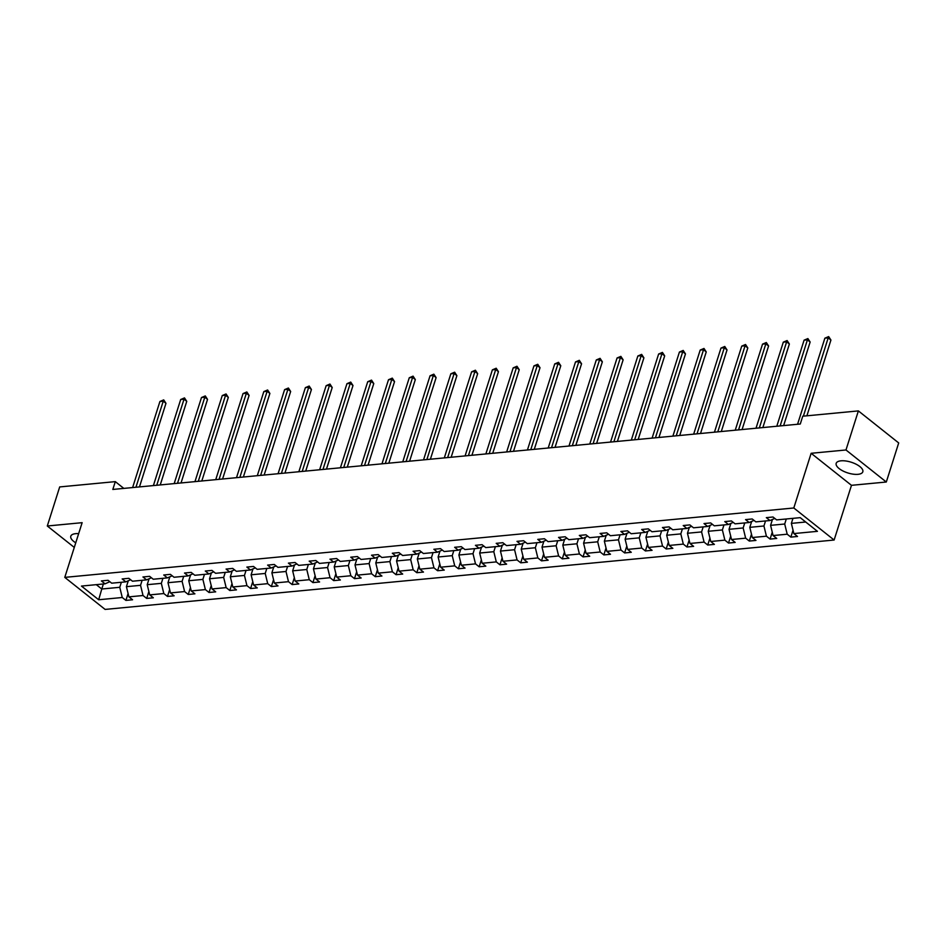 <?xml version="1.0" encoding="UTF-8"?>
<svg xmlns="http://www.w3.org/2000/svg" width="946" height="946" viewBox="0 0 946 946"><rect width="100%" height="100%" fill="white"/><g stroke="black" fill="none" stroke-linecap="round" stroke-linejoin="round"><path stroke-width="1.42" d="M840.994 460.82A13.965 5.629 -162.4 0 0 836.181 463.351A13.965 5.629 -162.4 0 0 842.992 470.99A13.965 5.629 -162.4 0 0 857.998 474.324A13.965 5.629 -162.4 0 0 862.811 471.806A13.965 5.629 -162.4 0 0 856 464.155A13.965 5.629 -162.4 0 0 840.994 460.82M78.648 533.65A13.965 5.629 -162.4 0 0 75.609 533.674A13.965 5.629 -162.4 0 0 70.796 536.205A13.965 5.629 -162.4 0 0 75.739 542.815M886.307 482.011L845.984 449.977L811.148 453.288L851.471 485.322L886.307 482.011L898.7 442.941L858.377 410.907L802.764 416.205L800.281 424.009L112.822 489.449L115.306 481.632L59.693 486.93L47.3 526L74.285 547.427M851.471 485.322L834.124 540.024L105.112 609.413L64.777 577.379L793.8 507.99L834.124 540.024M845.984 449.977L858.377 410.907M792.973 518.337L791.364 523.375L805.708 522.015M791.364 523.375L793.871 533.579L797.513 536.477L790.856 537.115L793.044 530.221M103.374 583.978L101.778 589.015L119.764 587.3L122.259 597.505L98.68 599.752L81.462 586.071L105.041 583.824L101.388 580.927L108.045 580.288L111.699 583.185L125.818 581.849L122.164 578.94L128.833 578.313L132.475 581.211L146.595 579.863L142.952 576.965L149.61 576.327L153.264 579.236L167.383 577.888L163.729 574.991L170.386 574.352L174.04 577.261L188.159 575.913L184.505 573.016L191.163 572.377L194.817 575.274L208.936 573.938L205.282 571.029L211.951 570.403L215.593 573.3L229.712 571.952L226.07 569.054L232.728 568.416L236.382 571.325L250.501 569.977L246.847 567.08L253.504 566.441L257.158 569.338L271.277 568.002L267.623 565.105L274.281 564.466L277.935 567.364L292.054 566.027L288.4 563.118L295.069 562.492L298.711 565.389L312.83 564.041L309.188 561.144L315.846 560.505L319.5 563.414L333.619 562.066L329.965 559.169L336.622 558.53L340.276 561.427L354.395 560.091L350.741 557.182L357.399 556.555L361.053 559.453L375.172 558.105L371.518 555.207L378.187 554.581L381.829 557.478L395.948 556.13L392.306 553.233L398.964 552.594L402.618 555.503L416.737 554.155L413.083 551.258L419.74 550.619L423.394 553.516L437.513 552.18L433.859 549.271L440.517 548.645L444.171 551.542L458.29 550.194L454.636 547.296L461.305 546.67L464.947 549.567L479.066 548.219L475.424 545.322L482.082 544.683L485.736 547.592L499.855 546.244L496.201 543.347L502.858 542.708L506.512 545.606L520.631 544.269L516.977 541.36L523.635 540.734L527.289 543.631L541.408 542.283L537.754 539.386L544.423 538.747L548.065 541.656L562.184 540.308L558.542 537.411L565.2 536.772L568.853 539.681L582.973 538.333L579.319 535.436L585.976 534.797L589.63 537.695L603.749 536.358L600.095 533.449L606.753 532.823L610.407 535.72L624.526 534.372L620.883 531.475L627.541 530.836L631.183 533.745L645.314 532.397L641.66 529.5L648.317 528.861L651.971 531.758L666.09 530.422L662.437 527.525L669.094 526.887L672.748 529.784L686.867 528.447L683.213 525.538L689.87 524.912L693.524 527.809L707.643 526.461L704.001 523.564L710.659 522.925L714.313 525.834L728.432 524.486L724.778 521.589L731.435 520.95L735.089 523.848L749.208 522.511L745.554 519.602L752.212 518.976L755.866 521.873L769.985 520.525L766.331 517.628L773 517.001L776.642 519.898L800.221 517.651L817.439 531.333L793.871 533.579M772.468 519.437L770.588 525.349L784.707 524.013L787.202 534.206L790.856 537.115M787.202 534.206L773.083 535.554L776.737 538.451L770.079 539.09L772.267 532.196M751.692 521.423L749.811 527.336L763.93 525.988L766.426 536.193L770.079 539.09M766.426 536.193L752.307 537.529L755.96 540.426L749.303 541.065L751.479 534.171M730.903 523.398L729.035 529.311L743.154 527.963L745.649 538.168L749.303 541.065M745.649 538.168L731.53 539.504L735.184 542.413L728.515 543.039L730.702 536.145M710.127 525.373L708.247 531.285L722.377 529.949L724.873 540.142L728.515 543.039M724.873 540.142L710.742 541.49L714.396 544.388L707.738 545.026L709.926 538.132M689.35 527.348L687.47 533.26L701.589 531.924L704.084 542.117L707.738 545.026M704.084 542.117L689.965 543.465L693.619 546.362L686.962 547.001L689.149 540.107M668.574 529.334L666.693 535.247L680.813 533.899L683.308 544.104L686.962 547.001M683.308 544.104L669.189 545.44L672.843 548.349L666.185 548.976L668.361 542.082M647.785 531.309L645.917 537.222L660.036 535.874L662.531 546.079L666.185 548.976M662.531 546.079L648.412 547.427L652.054 550.324L645.397 550.95L647.584 544.056M627.009 533.284L625.129 539.196L639.248 537.86L641.743 548.053L645.397 550.95M641.743 548.053L627.624 549.401L631.278 552.298L624.62 552.937L626.808 546.043M606.232 535.259L604.352 541.171L618.471 539.835L620.966 550.028L624.62 552.937M620.966 550.028L606.847 551.376L610.501 554.273L603.844 554.912L606.031 548.018M585.456 537.245L583.576 543.158L597.695 541.81L600.19 552.015L603.844 554.912M600.19 552.015L586.071 553.351L589.725 556.26L583.055 556.887L585.243 549.993M564.667 539.22L562.799 545.133L576.918 543.784L579.413 553.989L583.055 556.887M579.413 553.989L565.294 555.337L568.936 558.235L562.279 558.861L564.466 551.967M543.891 541.195L542.011 547.107L556.13 545.771L558.625 555.964L562.279 558.861M558.625 555.964L544.506 557.312L548.16 560.209L541.502 560.848L543.69 553.954M523.114 543.17L521.234 549.094L535.353 547.746L537.848 557.939L541.502 560.848M537.848 557.939L523.729 559.287L527.383 562.184L520.726 562.823L522.913 555.929M502.338 545.156L500.458 551.069L514.577 549.721L517.072 559.926L520.726 562.823M517.072 559.926L502.953 561.262L506.607 564.171L499.937 564.797L502.125 557.904M481.549 547.131L479.681 553.043L493.8 551.695L496.295 561.9L499.937 564.797M496.295 561.9L482.176 563.248L485.818 566.146L479.161 566.784L481.348 559.878M460.773 549.106L458.893 555.018L473.012 553.682L475.507 563.875L479.161 566.784M475.507 563.875L461.388 565.223L465.042 568.12L458.384 568.759L460.572 561.865M439.996 551.08L438.116 557.005L452.235 555.657L454.73 565.862L458.384 568.759M454.73 565.862L440.611 567.198L444.265 570.095L437.608 570.734L439.795 563.84M419.22 553.067L417.34 558.98L431.459 557.632L433.954 567.837L437.608 570.734M433.954 567.837L419.835 569.173L423.489 572.082L416.819 572.708L419.007 565.814M398.432 555.042L396.563 560.954L410.682 559.606L413.177 569.811L416.819 572.708M413.177 569.811L399.058 571.159L402.7 574.056L396.043 574.695L398.231 567.801M377.655 557.017L375.775 562.929L389.894 561.593L392.389 571.786L396.043 574.695M392.389 571.786L378.27 573.134L381.924 576.031L375.266 576.67L377.454 569.776M356.879 559.003L354.998 564.916L369.117 563.568L371.612 573.773L375.266 576.67M371.612 573.773L357.493 575.109L361.147 578.006L354.49 578.645L356.677 571.751M336.09 560.978L334.222 566.89L348.341 565.542L350.836 575.747L354.49 578.645M350.836 575.747L336.717 577.084L340.371 579.993L333.702 580.619L335.889 573.725M315.314 562.953L313.445 568.865L327.564 567.529L330.059 577.722L333.702 580.619M330.059 577.722L315.94 579.07L319.582 581.967L312.925 582.606L315.113 575.712M294.537 564.928L292.657 570.84L306.776 569.504L309.271 579.697L312.925 582.606M309.271 579.697L295.152 581.045L298.806 583.942L292.148 584.581L294.336 577.687M273.761 566.914L271.88 572.827L285.999 571.479L288.495 581.684L292.148 584.581M288.495 581.684L274.375 583.02L278.029 585.929L271.372 586.555L273.56 579.662M252.972 568.889L251.104 574.801L265.223 573.453L267.718 583.658L271.372 586.555M267.718 583.658L253.599 585.006L257.253 587.904L250.584 588.53L252.771 581.636M232.196 570.864L230.327 576.776L244.446 575.44L246.941 585.633L250.584 588.53M246.941 585.633L232.822 586.981L236.465 589.878L229.807 590.517L231.995 583.623M211.419 572.838L209.539 578.751L223.658 577.415L226.153 587.608L229.807 590.517M226.153 587.608L212.034 588.956L215.688 591.853L209.031 592.492L211.218 585.598M190.643 574.825L188.762 580.738L202.882 579.39L205.377 589.595L209.031 592.492M205.377 589.595L191.258 590.931L194.911 593.84L188.254 594.466L190.442 587.572M169.854 576.8L167.986 582.712L182.105 581.364L184.6 591.569L188.254 594.466M184.6 591.569L170.481 592.917L174.135 595.814L167.466 596.441L169.653 589.547M149.078 578.775L147.209 584.687L161.328 583.351L163.824 593.544L167.466 596.441M163.824 593.544L149.704 594.892L153.347 597.789L146.689 598.428L148.877 591.534M128.301 580.749L126.421 586.674L140.54 585.326L143.035 595.519L146.689 598.428M143.035 595.519L128.916 596.867L132.57 599.764L125.913 600.403L128.1 593.509M122.259 597.505L125.913 600.403M774.786 518.42L769.985 520.525M786.303 518.976L784.707 524.013M770.588 525.349L773.083 535.554M754.009 520.395L749.208 522.511M765.527 520.95L763.93 525.988M749.811 527.336L752.307 537.529M733.233 522.381L728.432 524.486M744.75 522.937L743.154 527.963M729.035 529.311L731.53 539.504M712.444 524.356L707.643 526.461M723.974 524.912L722.377 529.949M708.247 531.285L710.742 541.49M691.668 526.331L686.867 528.447M703.185 526.887L701.589 531.924M687.47 533.26L689.965 543.465M670.891 528.306L666.09 530.422M682.409 528.861L680.813 533.899M666.693 535.247L669.189 545.44M650.115 530.292L645.314 532.397M661.632 530.848L660.036 535.874M645.917 537.222L648.412 547.427M629.327 532.267L624.526 534.372M640.844 532.823L639.248 537.86M625.129 539.196L627.624 549.401M608.55 534.242L603.749 536.358M620.068 534.797L618.471 539.835M604.352 541.171L606.847 551.376M587.773 536.216L582.973 538.333M599.291 536.772L597.695 541.81M583.576 543.158L586.071 553.351M566.997 538.203L562.184 540.308M578.514 538.759L576.918 543.784M562.799 545.133L565.294 555.337M546.209 540.178L541.408 542.283M557.726 540.734L556.13 545.771M542.011 547.107L544.506 557.312M525.432 542.153L520.631 544.269M536.95 542.708L535.353 547.746M521.234 549.094L523.729 559.287M504.656 544.127L499.855 546.244M516.173 544.695L514.577 549.721M500.458 551.069L502.953 561.262M483.867 546.114L479.066 548.219M495.397 546.67L493.8 551.695M479.681 553.043L482.176 563.248M463.091 548.089L458.29 550.194M474.608 548.645L473.012 553.682M458.893 555.018L461.388 565.223M442.314 550.064L437.513 552.18M453.832 550.619L452.235 555.657M438.116 557.005L440.611 567.198M421.538 552.038L416.737 554.155M433.055 552.606L431.459 557.632M417.34 558.98L419.835 569.173M400.749 554.025L395.948 556.13M412.279 554.581L410.682 559.606M396.563 560.954L399.058 571.159M379.973 556L375.172 558.105M391.49 556.555L389.894 561.593M375.775 562.929L378.27 573.134M359.196 557.974L354.395 560.091M370.714 558.53L369.117 563.568M354.998 564.916L357.493 575.109M338.42 559.961L333.619 562.066M349.937 560.517L348.341 565.542M334.222 566.89L336.717 577.084M317.631 561.936L312.83 564.041M329.161 562.492L327.564 567.529M313.445 568.865L315.94 579.07M296.855 563.911L292.054 566.027M308.372 564.466L306.776 569.504M292.657 570.84L295.152 581.045M276.078 565.885L271.277 568.002M287.596 566.441L285.999 571.479M271.88 572.827L274.375 583.02M255.302 567.872L250.501 569.977M266.819 568.428L265.223 573.453M251.104 574.801L253.599 585.006M234.513 569.847L229.712 571.952M246.043 570.403L244.446 575.44M230.327 576.776L232.822 586.981M213.737 571.822L208.936 573.938M225.254 572.377L223.658 577.415M209.539 578.751L212.034 588.956M192.96 573.796L188.159 575.913M204.478 574.352L202.882 579.39M188.762 580.738L191.258 590.931M172.184 575.783L167.383 577.888M183.701 576.339L182.105 581.364M167.986 582.712L170.481 592.917M151.395 577.758L146.595 579.863M162.925 578.313L161.328 583.351M147.209 584.687L149.704 594.892M130.619 579.732L125.818 581.849M142.137 580.288L140.54 585.326M126.421 586.674L128.916 596.867M109.842 581.707L105.041 583.824M811.148 453.288L793.8 507.99M64.777 577.379L82.136 522.677L47.3 526M123.82 488.396L115.306 481.632M121.36 582.275L119.764 587.3M96.291 584.652L101.778 589.015L98.68 599.752M139.464 486.918L165.976 403.327L163.256 401.163L135.952 487.249M159.921 401.482L163.717 399.886L163.256 401.163L159.921 401.482L132.617 487.568M163.717 399.886L165.976 403.327M160.241 484.931L186.764 401.352L184.032 399.188L156.729 485.274M180.698 399.508L184.494 397.899L184.032 399.188L180.698 399.508L153.394 485.582M184.494 397.899L186.764 401.352M181.029 482.957L207.541 399.378L204.809 397.214L177.505 483.288M201.486 397.533L205.282 395.925L204.809 397.214L201.486 397.533L174.182 483.607M205.282 395.925L207.541 399.378M201.805 480.982L228.317 397.403L225.597 395.239L198.282 481.313M222.263 395.546L226.059 393.95L225.597 395.239L222.263 395.546L194.959 481.632M226.059 393.95L228.317 397.403M222.582 478.995L249.094 395.416L246.374 393.252L219.07 479.338M243.039 393.571L246.835 391.963L246.374 393.252L243.039 393.571L215.735 479.657M246.835 391.963L249.094 395.416M243.359 477.021L269.882 393.441L267.15 391.277L239.846 477.363M263.828 391.597L267.612 389.989L267.15 391.277L263.828 391.597L236.512 477.671M267.612 389.989L269.882 393.441M264.147 475.046L290.659 391.467L287.927 389.303L260.623 475.377M284.604 389.622L288.4 388.014L287.927 389.303L284.604 389.622L257.3 475.696M288.4 388.014L290.659 391.467M284.923 473.071L311.435 389.492L308.715 387.328L281.4 473.402M305.381 387.635L309.176 386.039L308.715 387.328L305.381 387.635L278.077 473.721M309.176 386.039L311.435 389.492M305.7 471.084L332.212 387.505L329.492 385.341L302.188 471.427M326.157 385.661L329.953 384.052L329.492 385.341L326.157 385.661L298.853 471.747M329.953 384.052L332.212 387.505M326.476 469.11L353 385.53L350.268 383.367L322.964 469.441M346.945 383.686L350.73 382.078L350.268 383.367L346.945 383.686L319.63 469.76M350.73 382.078L353 385.53M347.265 467.135L373.776 383.556L371.045 381.392L343.741 467.466M367.722 381.711L371.518 380.103L371.045 381.392L367.722 381.711L340.418 467.785M371.518 380.103L373.776 383.556M368.041 465.16L394.553 381.581L391.833 379.405L364.517 465.491M388.499 379.724L392.294 378.128L391.833 379.405L388.499 379.724L361.195 465.81M392.294 378.128L394.553 381.581M388.818 463.173L415.329 379.594L412.61 377.43L385.306 463.516M409.275 377.75L413.071 376.141L412.61 377.43L409.275 377.75L381.971 463.836M413.071 376.141L415.329 379.594M409.594 461.199L436.118 377.62L433.386 375.456L406.082 461.53M430.063 375.775L433.847 374.167L433.386 375.456L430.063 375.775L402.748 461.849M433.847 374.167L436.118 377.62M430.383 459.224L456.894 375.645L454.163 373.481L426.859 459.555M450.84 373.8L454.636 372.192L454.163 373.481L450.84 373.8L423.536 459.874M454.636 372.192L456.894 375.645M451.159 457.249L477.671 373.658L474.951 371.494L447.647 457.58M471.616 371.813L475.412 370.217L474.951 371.494L471.616 371.813L444.313 457.899M475.412 370.217L477.671 373.658M471.936 455.263L498.447 371.683L495.728 369.519L468.424 455.605M492.393 369.839L496.189 368.231L495.728 369.519L492.393 369.839L465.089 455.913M496.189 368.231L498.447 371.683M492.724 453.288L519.236 369.709L516.504 367.545L489.2 453.619M513.181 367.864L516.965 366.256L516.504 367.545L513.181 367.864L485.866 453.938M516.965 366.256L519.236 369.709M513.501 451.313L540.012 367.734L537.281 365.57L509.977 451.644M533.958 365.877L537.754 364.281L537.281 365.57L533.958 365.877L506.654 451.963M537.754 364.281L540.012 367.734M534.277 449.338L560.789 365.747L558.069 363.583L530.765 449.669M554.734 363.903L558.53 362.306L558.069 363.583L554.734 363.903L527.43 449.989M558.53 362.306L560.789 365.747M555.054 447.352L581.565 363.772L578.846 361.609L551.542 447.695M575.511 361.928L579.307 360.32L578.846 361.609L575.511 361.928L548.207 448.002M579.307 360.32L581.565 363.772M575.842 445.377L602.354 361.798L599.622 359.634L572.318 445.708M596.299 359.953L600.083 358.345L599.622 359.634L596.299 359.953L568.984 446.027M600.083 358.345L602.354 361.798M596.619 443.402L623.13 359.823L620.41 357.659L593.095 443.733M617.076 357.966L620.872 356.37L620.41 357.659L617.076 357.966L589.772 444.052M620.872 356.37L623.13 359.823M617.395 441.427L643.907 357.836L641.187 355.672L613.883 441.758M637.852 355.992L641.648 354.383L641.187 355.672L637.852 355.992L610.548 442.078M641.648 354.383L643.907 357.836M638.172 439.441L664.683 355.862L661.963 353.698L634.66 439.784M658.629 354.017L662.425 352.409L661.963 353.698L658.629 354.017L631.325 440.091M662.425 352.409L664.683 355.862M658.96 437.466L685.472 353.887L682.74 351.723L655.436 437.797M679.417 352.042L683.201 350.434L682.74 351.723L679.417 352.042L652.101 438.116M683.201 350.434L685.472 353.887M679.736 435.491L706.248 351.912L703.528 349.748L676.213 435.822M700.194 350.055L703.99 348.459L703.528 349.748L700.194 350.055L672.89 436.141M703.99 348.459L706.248 351.912M700.513 433.505L727.025 349.925L724.305 347.761L697.001 433.847M720.97 348.081L724.766 346.473L724.305 347.761L720.97 348.081L693.666 434.167M724.766 346.473L727.025 349.925M721.29 431.53L747.801 347.951L745.081 345.787L717.778 431.861M741.747 346.106L745.543 344.498L745.081 345.787L741.747 346.106L714.443 432.18M745.543 344.498L747.801 347.951M742.078 429.555L768.59 345.976L765.858 343.812L738.554 429.886M762.535 344.131L766.319 342.523L765.858 343.812L762.535 344.131L735.231 430.205M766.319 342.523L768.59 345.976M762.854 427.58L789.366 344.001L786.646 341.825L759.331 427.911M783.312 342.145L787.107 340.548L786.646 341.825L783.312 342.145L756.008 428.231M787.107 340.548L789.366 344.001M783.631 425.594L810.143 342.014L807.423 339.851L780.119 425.937M804.088 340.17L807.884 338.562L807.423 339.851L804.088 340.17L776.784 426.256M807.884 338.562L810.143 342.014M806.891 415.802L830.931 340.04L828.199 337.876L803.379 416.145M824.865 338.195L828.661 336.587L828.199 337.876L824.865 338.195L797.561 424.269M828.661 336.587L830.931 340.04"/></g></svg>
